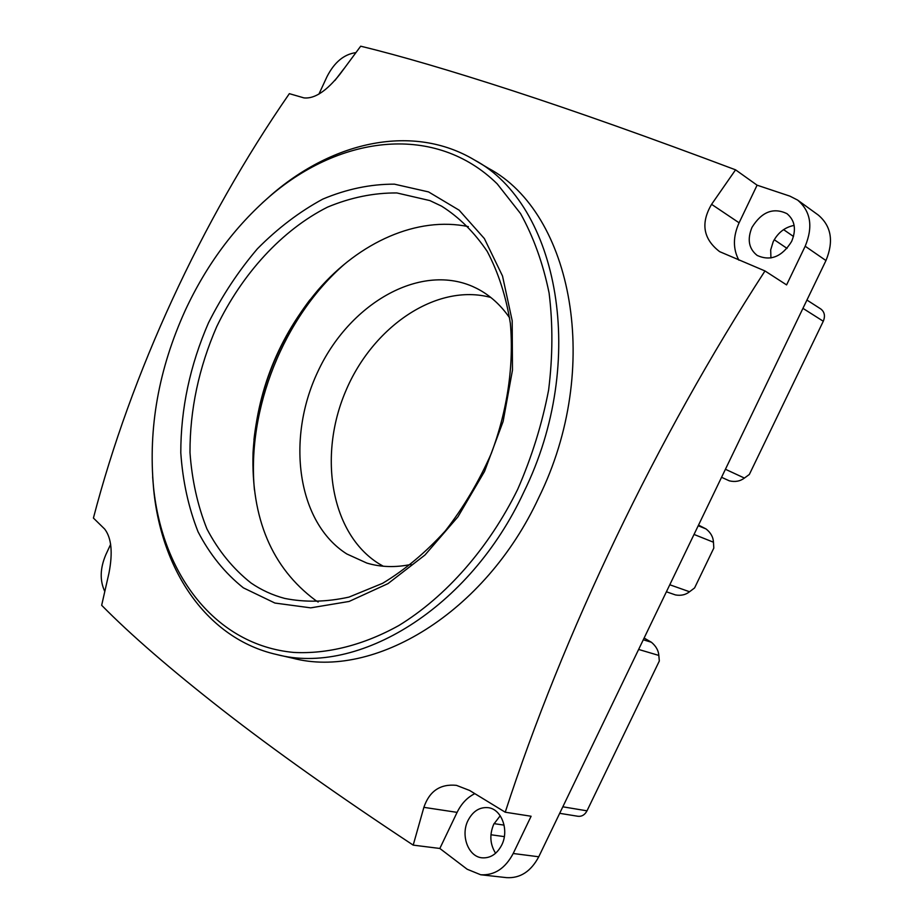 <?xml version="1.0" encoding="UTF-8"?>
<svg xmlns="http://www.w3.org/2000/svg" width="924" height="924" viewBox="0 0 924 924"><rect width="100%" height="100%" fill="white"/><g stroke="black" fill="none" stroke-linecap="round" stroke-linejoin="round"><path stroke-width="1.39" d="M770.928 257.981L770.685 249.907L773.203 241.695C777.939 232.629 784.915 227.2 794.132 225.41M495.599 853.256C489.974 844.293 489.362 834.603 493.774 824.173L500.219 815.753M738.9 260.198C732.871 248.983 732.94 236.521 739.096 222.8L757.091 185.181L789.939 196.154L797.62 200.081L818.317 215.084C831.346 226.184 833.887 241.337 825.964 260.556L538.75 856.779C530.93 871.471 520.2 878.435 506.571 877.638L480.699 874.762L467.163 869.241L439.836 848.463L457.103 812.369C461.376 803.637 467.278 797.4 474.797 793.658M318.919 94.121L326.969 76.727C334.303 62.324 343.924 54.297 355.821 52.633M757.091 185.181L735.562 169.831C649.815 137.572 575.525 111.215 512.704 90.748C450.323 70.467 399.653 55.625 360.683 46.2L339.974 74.174C326.576 91.06 314.587 98.972 304.008 97.909L289.351 93.659C200.785 221.668 131.069 373.562 93.416 518.052L104.701 529.082C111.504 537.999 112.924 552.644 108.986 573.042L101.663 605.289C130.596 634.719 170.836 669.577 222.395 709.875C274.37 750.404 337.965 795.483 413.201 845.125L439.836 848.463M797.62 200.081C810.741 211.273 813.259 226.657 805.185 246.234L786.59 284.904L764.98 270.951L719.623 251.64C703.176 238.958 700.496 223.181 711.584 204.331L735.562 169.831M538.75 856.779L513.201 853.499L531.104 816.25L505.232 812.208C563.155 633.795 656.629 437.976 764.98 270.951M513.201 853.499C505.255 868.468 494.421 875.548 480.699 874.762M104.724 591.325C99.7 580.526 100.058 568.341 105.798 554.77L110.661 544.282M334.938 80.469L343.867 68.803M791.637 241.43C782.051 256.757 770.581 261.446 757.206 255.463C748.786 248.799 747.042 239.432 751.986 227.373C761.676 211.792 773.33 207.219 786.936 213.629C794.94 220.339 796.511 229.602 791.637 241.43M501.709 845.067C496.904 854.123 490.344 858.373 482.028 857.819C468.202 856.698 460.371 835.25 468.052 820.396C472.949 811.122 479.695 806.883 488.276 807.68C501.628 809.135 509.367 830.214 501.709 845.067M644.12 638.045L651.432 642.272C656.017 646.142 658.477 650.531 658.824 655.428L659.32 661.006L587.006 810.833C584.846 814.852 581.843 816.677 577.997 816.285L559.678 813.328M698.521 525.109L706.028 528.932C710.752 532.64 713.212 537.063 713.455 542.215L713.813 548.082L694.582 587.941L689.547 591.753L669.784 584.765M806.941 300.057L820.778 308.963C824.578 311.908 825.409 316.008 823.284 321.252L749.341 474.462L744.409 478.066L725.421 469.265M666.4 591.787L675.467 594.929C680.953 595.899 685.654 594.837 689.547 591.753M706.063 528.944L698.221 525.744M729.348 480.838L721.552 477.292L729.348 480.838C735.134 482.201 740.159 481.265 744.409 478.066M505.232 812.208L469.565 790.436L456.41 785.342C440.251 783.76 429.406 791.094 423.873 807.345L413.201 845.125M474.358 159.921L488.542 168.341C572.337 212.809 602.852 367.833 538.692 497.782C484.973 613.594 373.608 679.614 292.631 658.177L276.542 654.492C357.611 675.998 469.565 609.159 523.816 492.088C588.576 360.73 558.281 204.389 474.358 159.921C413.213 123.423 333.576 141.222 271.91 194.387L262.116 203.118M254.447 490.009C246.604 409.367 283.645 316.782 344.929 263.802M411.041 564.425C395.472 567.671 380.746 567.221 366.851 563.074L346.8 553.961C297.193 522.545 285.966 439.143 317.683 371.979C348.741 304.481 418.722 262.901 472.672 286.486L476.715 288.404C489.628 294.975 500.612 304.816 509.644 317.891M490.771 297.436C436.509 282.767 372.441 326.749 345.495 391.637C318.041 456.306 331.023 533.668 378.678 563.571L383.264 566.227M428.551 191.915L394.421 184.165C370.524 184.084 346.662 189.073 322.799 199.099C299.457 211.746 277.662 228.309 257.415 248.775C238.427 271.079 222.107 295.784 208.454 322.915C189.986 365.465 180.769 408.755 180.792 452.783C182.733 481.15 188.484 507.484 198.048 531.774C209.76 554.365 224.867 573.065 243.37 587.849L274.913 603.049L310.73 607.853L349.099 601.455L387.964 583.633L425.017 554.977L457.934 516.839L484.546 471.413L503.118 421.459L512.473 370.143L512.185 320.674L502.517 276.01L484.372 238.577L459.147 210.187L428.551 191.915M429.879 200.589L396.881 192.954C373.758 192.77 350.646 197.493 327.535 207.126C281.993 230.076 242.146 273.77 216.666 326.761C198.775 367.96 189.882 409.875 189.986 452.506C191.926 479.949 197.563 505.416 206.907 528.886C218.318 550.704 233.01 568.722 250.982 582.963C261.273 590.02 272.522 595.171 284.707 598.417C305.116 602.483 326.542 602.044 348.983 597.1L382.628 583.31C404.874 569.877 425.733 552.448 445.229 531C463.455 507.611 478.805 481.785 491.268 453.534C507.507 410.164 514.044 364.853 510.337 323.273C506.075 296.488 498.371 272.545 487.237 251.432C474.393 232.374 459.182 217.279 441.603 206.156L429.879 200.589M253.938 439.743C259.875 388.022 278.517 341.395 309.898 299.85M318.168 602.032L315.28 600.161C271.864 567.671 251.109 518.56 253.037 452.829C256.733 391.256 278.482 336.89 318.26 289.743C359.54 242.18 417.221 216.02 468.318 226.611M152.645 476.842L153.707 489.916C161.7 570.951 207.092 638.761 276.542 654.492M517.729 489.246C531.808 456.999 542.111 423.931 548.613 390.043C552.795 356.341 552.956 324.001 549.099 293.035C543.046 263.432 533.518 236.948 520.535 213.56L497.239 183.911C435.735 123.423 341.372 134.927 270.178 195.992C234.765 226.646 206.456 264.784 185.227 310.429C158.674 368.942 148.117 427.985 153.557 487.56C162.555 574.832 215.477 645.125 293.647 652.425C327.258 654.192 363.305 645.264 398.856 625.513C445.899 596.708 488.75 548.186 517.729 489.246M825.964 260.556L805.185 246.234M504.088 825.12L494.04 823.642M587.006 810.833L562.82 806.802M658.824 655.428L638.623 649.445M651.397 642.249L643.277 639.778M713.455 542.215L694.028 534.442M823.284 321.252L802.944 308.35M787.052 248.406L774.231 239.72M457.103 812.369L423.873 807.345M739.096 222.8L711.584 204.331M504.331 836.624L490.944 834.765M793.497 236.486L783.575 229.626M270.178 195.992L271.91 194.387M153.557 487.56L153.707 489.916"/></g></svg>
